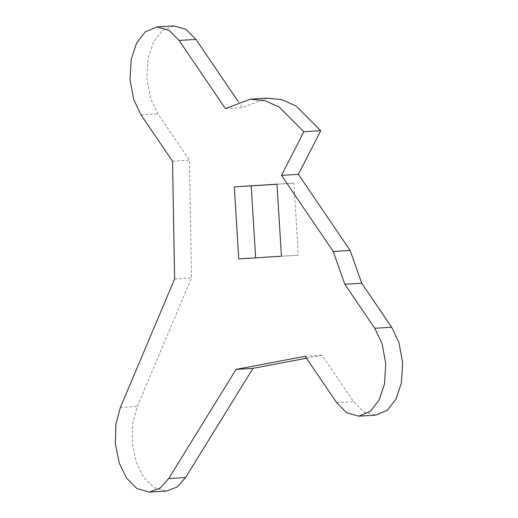 <?xml version="1.0" encoding="UTF-8"?>
<svg xmlns="http://www.w3.org/2000/svg" width="518" height="518" viewBox="0 0 518 518"><rect width="100%" height="100%" fill="white"/><g stroke="black" fill="none" stroke-linecap="round" stroke-linejoin="round"><path stroke-width="0.39" stroke-dasharray="2.59 1.94" d="M173.867 25.9L162.153 30.815L153.47 42.107L148.109 58.223L146.879 78.522L150.589 98.498L157.88 113.811L189.42 160.198L191.518 277.965L137.27 406.442L132.783 422.992L132.245 442.903L136.215 462.192L143.46 477.117L153.794 487.567L166.317 491.083M267.385 98.142L242.288 107.543L238.299 101.677M306.449 358.223L322.034 355.27L353.567 401.657L363.506 411.726L375.667 415.158M255.633 257.847L298.323 255.18L293.894 183.152L276.994 184.233M172.52 161.215L189.42 160.198M174.618 278.982L191.518 277.965M281.423 256.203L298.323 255.18M276.994 184.175L293.894 183.152M238.74 258.922L255.639 257.906M225.388 108.56L242.288 107.543M305.134 356.287L322.034 355.27M140.987 114.828L157.88 113.811M336.668 402.68L353.567 401.657M120.37 407.459L137.27 406.442"/><path stroke-width="0.78" d="M238.299 101.677L195.959 39.4L186.02 29.332L173.867 25.9L156.967 26.917L145.254 31.831L136.571 43.13L131.209 59.246L129.979 79.539L133.689 99.521L140.987 114.828L172.52 161.215L174.618 278.982L120.37 407.459L115.883 424.009L115.346 443.92L119.315 463.209L126.56 478.133L136.901 488.584L149.424 492.1L160.237 488.027L168.706 478.554L236.072 369.386L305.134 356.287L336.668 402.68L346.607 412.749L358.767 416.174L370.48 411.266L379.157 399.967L384.518 383.851L385.755 363.558L382.044 343.576L374.747 328.27L344.826 284.259L333.249 251.489L281.501 175.362L303.82 131.74L279.228 107.064L264.989 100.719L250.485 99.158L225.388 108.56L179.06 40.417L169.121 30.348L156.967 26.917M358.767 416.174L375.667 415.158L387.373 410.243L396.056 398.951L401.418 382.834L402.654 362.535L398.944 342.56L391.647 327.253L361.726 283.242L350.149 250.472L298.4 174.346L320.72 130.724L296.128 106.048L281.889 99.696L267.385 98.142L250.485 99.158M149.424 492.1L166.317 491.083L177.137 487.011L185.606 477.538L252.972 368.363L306.449 358.223M276.994 184.233L251.204 185.878L255.639 257.906M281.423 256.203L276.994 184.175L234.311 186.894L238.74 258.922L281.423 256.203M234.311 186.894L251.204 185.878M303.82 131.74L320.72 130.724M281.501 175.362L298.4 174.346M333.249 251.489L350.149 250.472M344.826 284.259L361.726 283.242M236.072 369.386L252.972 368.363M179.06 40.417L195.959 39.4M374.747 328.27L391.647 327.253M168.706 478.554L185.606 477.538"/></g></svg>
